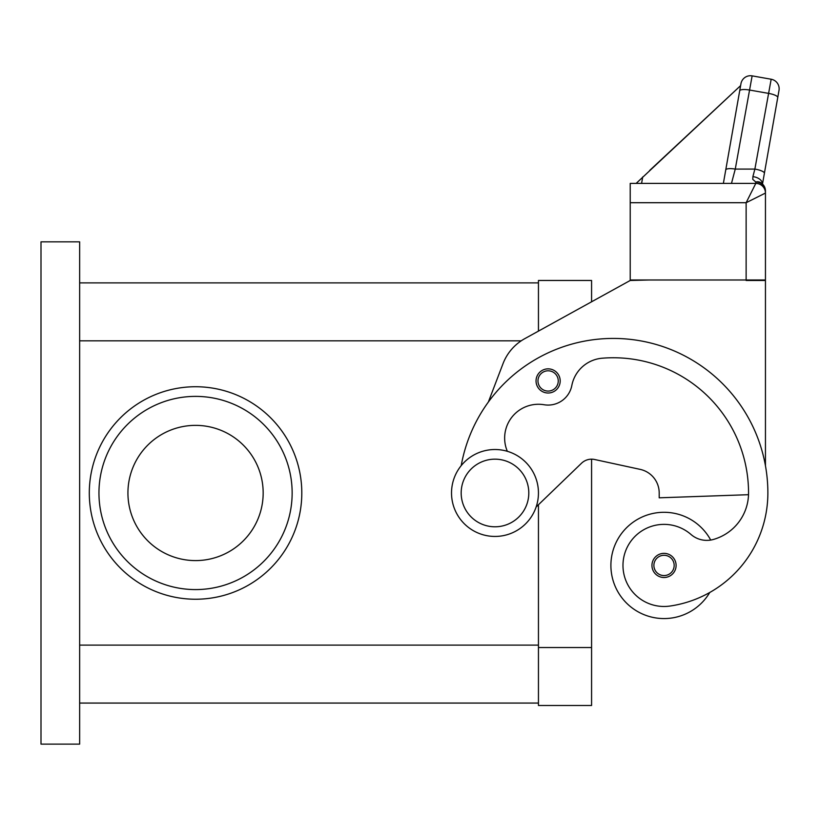 <?xml version="1.0" encoding="UTF-8"?>
<svg xmlns="http://www.w3.org/2000/svg" width="820" height="820" viewBox="0 0 820 820"><rect width="100%" height="100%" fill="white"/><g stroke="black" fill="none" stroke-linecap="round" stroke-linejoin="round"><path stroke-width="1.23" d="M507.344 451.307A33.804 33.804 0 0 1 544.091 404.742A24.149 24.149 0 0 0 571.827 385.502A33.804 33.804 0 0 1 602.259 358.207A135.228 135.228 0 0 1 748.547 492.984A48.298 48.298 0 0 1 713.369 539.468A24.149 24.149 0 0 1 690.963 534.445A41.051 41.051 0 0 0 623.395 571.263A41.051 41.051 0 0 0 669.868 606.062A114.236 114.236 0 0 0 767.868 492.984A154.549 154.549 0 0 0 461.209 465.627A154.549 154.549 0 0 1 488.361 402.036L502.998 363.701A48.298 48.298 0 0 1 524.79 338.65L630.221 280.471L591.579 301.791L591.579 280.471L538.453 280.471L538.453 331.106L538.453 282.89L79.642 282.89M79.642 703.068L538.453 703.068L538.453 504.751L538.453 705.487L591.579 705.487L591.579 459.169A14.493 14.493 0 0 1 594.654 459.507A14.493 14.493 0 0 0 581.524 463.228L536.136 506.975M195.549 386.732A106.251 106.251 0 0 1 301.801 492.984A106.251 106.251 0 0 1 195.549 599.236A106.251 106.251 0 0 1 89.298 492.984A106.251 106.251 0 0 1 195.549 386.732M98.953 492.984A96.596 96.596 0 0 1 195.549 396.388A96.596 96.596 0 0 1 292.145 492.984A96.596 96.596 0 0 1 195.549 589.58A96.596 96.596 0 0 1 98.953 492.984M263.169 492.984A67.619 67.619 0 0 0 195.549 425.365A67.619 67.619 0 0 0 127.93 492.984A67.619 67.619 0 0 0 195.549 560.593A67.619 67.619 0 0 0 263.169 492.984M494.993 536.444A43.47 43.47 0 0 0 538.453 492.984A43.47 43.47 0 0 0 494.993 449.514A43.47 43.47 0 0 0 451.523 492.984A43.47 43.47 0 0 0 494.993 536.444M494.993 526.788A33.804 33.804 0 0 0 528.797 492.984A33.804 33.804 0 0 0 494.993 459.169A33.804 33.804 0 0 0 461.178 492.984A33.804 33.804 0 0 0 494.993 526.788M709.751 592.491A53.126 53.126 0 0 1 610.9 565.431A53.126 53.126 0 0 1 710.704 540.052M664.026 577.505A12.074 12.074 0 0 1 651.951 565.431A12.074 12.074 0 0 1 664.026 553.356A12.074 12.074 0 0 1 676.1 565.431A12.074 12.074 0 0 1 664.026 577.505M548.119 393.005A12.074 12.074 0 0 1 536.044 380.931A12.074 12.074 0 0 1 548.119 368.856A12.074 12.074 0 0 1 560.193 380.931A12.074 12.074 0 0 1 548.119 393.005M636.146 183.403L740.603 85.639L740.952 83.712L725.751 169.904A9.655 2.46 10 0 1 728.683 168.695A9.655 2.46 10 0 1 735.263 169.084L752.135 75.87L771.169 79.232A9.655 9.655 0 0 1 777.401 83.199A9.655 9.655 0 0 0 771.169 79.232L754.882 169.084L752.883 176.648L752.791 179.406L755.794 182.009L755.794 183.403L746.128 202.714L765.449 193.059L765.449 190.968A9.655 8.958 180 0 0 755.794 182.009A9.655 7.308 -62.3 0 1 760.283 182.419A9.655 7.308 -62.3 0 1 760.324 182.44M630.221 202.714L630.221 279.989L765.449 279.989L765.449 193.059A9.655 9.655 0 0 0 762.62 186.232A9.655 9.655 0 0 1 765.449 193.059A9.655 9.655 0 0 0 755.794 183.403L630.221 183.403L630.221 202.714L746.128 202.714L746.128 280.471L765.449 280.471L765.449 465.77M752.135 75.87A9.655 9.655 0 0 0 740.952 83.712A9.655 9.655 0 0 1 752.135 75.87M740.87 84.163L723.373 183.403L731.481 183.403L735.263 169.084L754.882 169.084A9.655 2.46 10 0 1 761.759 170.99A9.655 2.46 10 0 1 764.394 173.256L779 90.415A9.655 9.655 0 0 0 777.401 83.199A9.655 9.655 0 0 1 779 90.415L777.749 97.508A9.655 2.46 10 0 0 775.125 95.233A9.655 2.46 10 0 0 768.237 93.326L749.213 89.974A9.655 2.46 -170 0 0 742.633 89.585A9.655 2.46 -170 0 0 739.701 90.794M752.883 176.648A9.655 6.232 10 0 1 762.456 183.977M762.497 184.018L764.394 173.256M755.794 183.403A9.655 9.655 0 0 1 762.62 186.232A9.655 9.655 0 0 0 755.794 183.403A9.655 9.655 0 0 1 762.62 186.232M740.603 85.639L649.665 170.447M642.726 176.925L641.578 183.403M725.751 169.904L723.373 183.403M630.221 280.471L649.543 279.989M748.516 494.696L659.198 497.812L659.198 492.984A24.149 24.149 0 0 0 640.174 469.378L594.654 459.507M79.642 744.13L79.642 241.838L41 241.838L41 744.13L79.642 744.13M591.579 647.534L538.453 647.534M664.026 575.568A10.137 10.137 0 0 0 674.173 565.431A10.137 10.137 0 0 0 664.026 555.284A10.137 10.137 0 0 0 653.889 565.431A10.137 10.137 0 0 0 664.026 575.568M548.119 391.078A10.137 10.137 0 0 0 558.256 380.931A10.137 10.137 0 0 0 548.119 370.794A10.137 10.137 0 0 0 537.971 380.931A10.137 10.137 0 0 0 548.119 391.078M79.642 645.114L538.453 645.114M79.642 340.843L521.182 340.843M765.449 190.968A9.655 9.655 0 0 0 760.283 182.419"/></g></svg>
